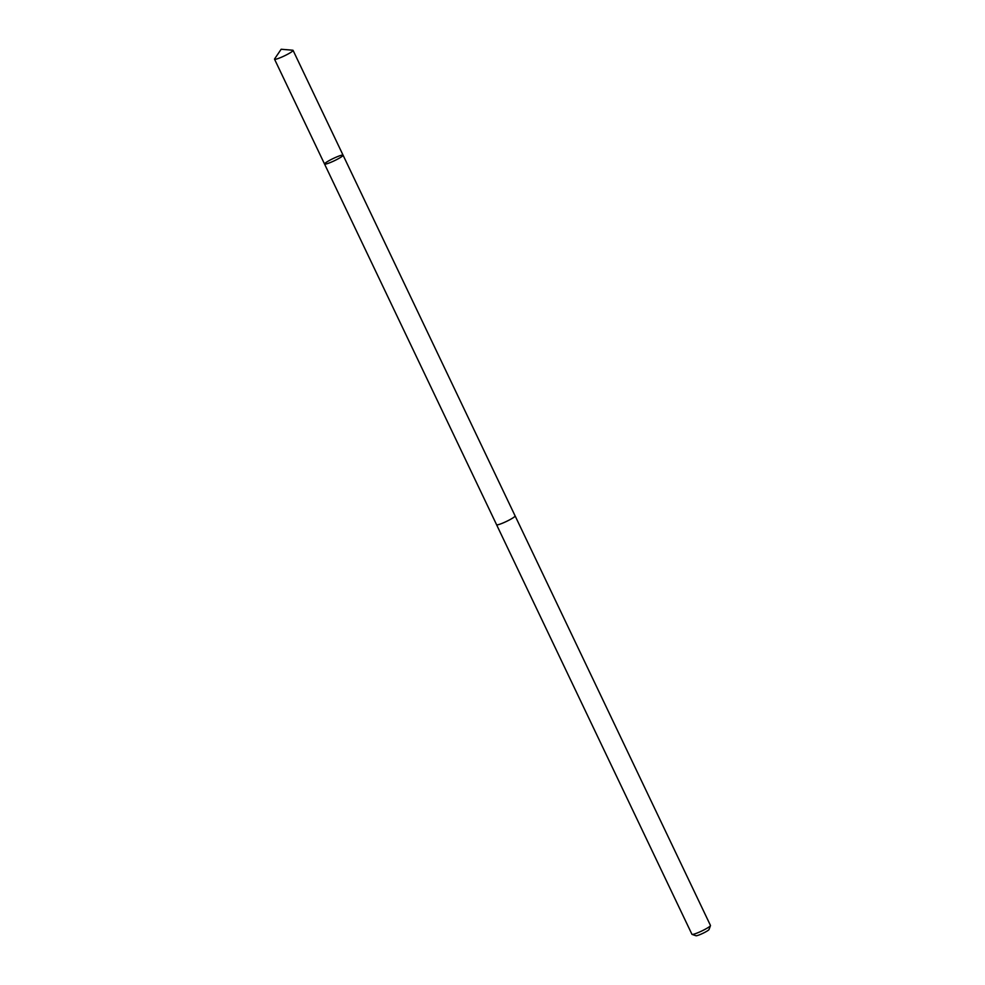 <?xml version="1.0" encoding="UTF-8"?>
<svg xmlns="http://www.w3.org/2000/svg" width="985" height="985" viewBox="0 0 985 985"><rect width="100%" height="100%" fill="white"/><g stroke="black" fill="none" stroke-linecap="round" stroke-linejoin="round"><path stroke-width="1.48" d="M496.575 524.697A10.269 1.256 154.5 0 0 496.588 524.759A10.269 1.256 154.5 0 0 506.401 521.459A10.269 1.256 154.5 0 0 515.13 515.918A10.269 1.256 154.5 0 0 515.093 515.869A10.256 1.256 154.5 0 1 505.231 522.001A10.256 1.256 154.5 0 1 496.6 524.746L324.545 164.039A10.269 1.256 -25.5 0 0 333.189 161.294A10.269 1.256 -25.5 0 0 343.075 155.199A10.269 1.256 -25.5 0 0 333.275 158.487A10.269 1.256 -25.5 0 0 324.545 164.039A10.269 1.256 -25.5 0 0 333.189 161.294A10.269 1.256 -25.5 0 0 343.075 155.199L293.062 50.358A10.269 1.256 154.5 0 1 283.175 56.453A10.269 1.256 154.5 0 1 274.532 59.198A10.269 1.256 154.5 0 1 274.618 58.878L281.168 49.25L292.767 50.223A10.269 1.256 154.5 0 1 293.062 50.358M515.13 515.918L710.468 925.457A10.269 1.256 154.5 0 1 710.468 925.629A10.269 1.256 154.5 0 1 701.739 931.01A10.269 1.256 154.5 0 1 692.073 934.396A10.269 1.256 154.5 0 1 691.938 934.297L496.588 524.759M710.468 925.629L709.052 929.508A7.301 0.886 154.5 0 1 702.847 933.337A7.301 0.886 154.5 0 1 695.976 935.75L692.073 934.396M324.545 164.039L274.532 59.198M515.118 515.918L343.075 155.199"/></g></svg>
